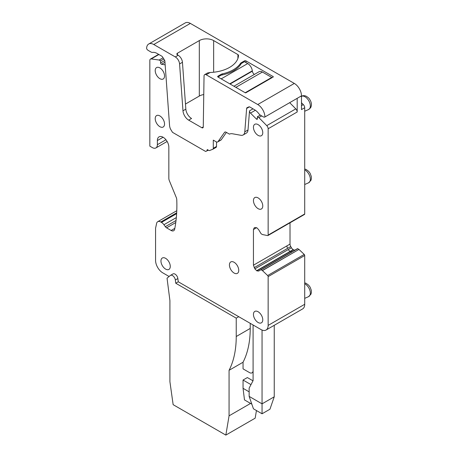 <?xml version="1.0" encoding="UTF-8"?>
<svg xmlns="http://www.w3.org/2000/svg" width="458" height="458" viewBox="0 0 458 458"><rect width="100%" height="100%" fill="white"/><g stroke="black" fill="none" stroke-linecap="round" stroke-linejoin="round"><path stroke-width="0.69" d="M226.424 132.408L221.254 139.77L218.025 141.631L224.546 132.356A2.536 1.466 60 0 1 224.832 132.093A2.536 1.466 60 0 1 226.097 132.219L229.429 134.142A12.166 7.025 60 0 1 232.504 133.776L240.937 135.293A8.112 4.683 60 0 0 243.129 134.978L246.352 133.118A8.112 4.683 60 0 0 248.013 129.969L249.524 110.853L253.011 108.844M185.845 109.141A8.112 4.683 60 0 0 191.559 118.49L188.69 120.145A8.112 4.683 60 0 1 182.977 110.796L179.576 63.943L182.444 62.288L185.845 109.141L182.977 110.796M207.709 149.835L207.211 150.127A2.027 1.174 60 0 1 207.199 150.224L206.701 151.008L205.59 151.443L172.511 132.345L170.485 129.024A8.112 4.683 60 0 1 169.552 125.4L164.897 61.28A2.027 1.174 60 0 0 164.405 59.889L162.607 57.055A2.027 1.174 60 0 0 161.668 56.105L157.008 53.414A11.152 6.441 60 0 0 152.772 52.395A5.072 2.925 60 0 1 150.848 51.931L148.215 50.409A3.04 1.758 60 0 1 146.612 48.657A10.139 5.857 60 0 1 148.713 44.014L185.278 22.9A10.139 5.857 60 0 1 190.351 23.404L294.317 83.43L257.751 104.538L206.197 74.774L210.153 72.49A30.423 17.564 0 0 0 238.504 55.447A2.027 1.174 0 0 0 238.504 55.418A2.027 1.174 0 0 0 237.914 54.588L213.651 40.585A10.139 5.857 0 0 0 199.31 40.585L177.441 53.208A2.027 1.174 0 0 0 176.851 54.038A2.027 1.174 0 0 0 177.441 54.863L178.162 55.281L175.294 56.935A6.086 3.515 60 0 1 179.576 63.943M175.294 56.935L153.779 44.512A10.139 5.857 60 0 0 148.713 44.014M208.264 150.115L206.701 151.008M207.211 150.127L207.234 149.56L208.653 150.379A2.027 1.174 60 0 0 209.575 150.527L212.781 149.268A2.027 1.174 60 0 0 212.873 149.228L216.102 147.361A2.027 1.174 60 0 1 216.01 147.407M216.519 141.969L216.519 146.434L213.296 148.3A2.027 1.174 60 0 1 212.873 149.228M213.296 148.3L213.296 140.142L216.165 141.797A3.04 1.758 60 0 0 217.682 141.951L220.911 140.085A3.04 1.758 60 0 0 221.254 139.77M218.025 141.631A3.04 1.758 60 0 1 217.682 141.951M257.751 104.538A10.139 5.857 60 0 1 264.919 116.962A3.04 1.758 60 0 1 264.839 117.013A3.04 1.758 60 0 1 263.316 116.864L260.682 115.342A5.072 2.925 60 0 1 258.759 113.584A11.152 6.441 60 0 0 254.522 109.714L249.862 107.023A2.027 1.174 60 0 0 248.923 106.886L247.125 107.647A2.027 1.174 60 0 0 247.051 107.687A2.027 1.174 60 0 0 246.633 108.472L244.784 131.83A8.112 4.683 60 0 1 243.129 134.978M188.69 120.145L201.835 127.73A2.027 1.174 60 0 0 202.848 127.834A2.027 1.174 60 0 0 203.266 126.929L204.045 75.976A3.04 1.758 60 0 1 204.674 74.625A3.04 1.758 60 0 1 206.197 74.774M185.479 104.04L199.31 96.054A10.139 5.857 180 0 1 203.758 94.554M210.153 72.49L207.548 72.965L204.674 74.625M241.257 62.729L244.486 60.868A1.013 0.584 0 0 1 245.917 60.868L273.163 76.595L273.163 77.013L245.917 92.739A0.51 0.292 0 0 1 245.202 92.739L217.956 77.013L217.956 76.183A1.013 0.584 0 0 0 217.659 76.595A1.013 0.584 0 0 0 217.956 77.013L221.18 75.146A31.436 18.148 0 0 0 241.257 63.559L241.257 62.729A3.55 2.05 0 0 0 240.456 63.444A31.436 18.148 0 0 1 222.416 73.858A3.55 2.05 0 0 0 221.18 74.322L221.18 75.146M217.956 76.183L221.18 74.322M273.163 77.013A0.51 0.292 0 0 0 273.163 76.595M264.919 116.962L297.185 98.333A3.04 1.758 60 0 1 297.105 98.384A3.04 1.758 60 0 1 297.019 98.43M294.317 83.43A10.139 5.857 60 0 1 301.49 95.848L301.49 109.594L304.713 107.727L304.713 213.972A1.013 0.584 60 0 1 304.507 214.436L267.936 235.549A1.013 0.584 -120 0 0 268.148 235.086L268.148 128.755L297.185 111.992L297.185 98.333L301.49 95.848M216.519 146.434A2.027 1.174 60 0 1 216.102 147.361M208.316 150.075L207.199 150.224M178.162 55.281A6.086 3.515 60 0 1 182.444 62.288M175.757 283.233L178.271 281.784L177.853 278.538A4.053 2.342 -120 0 0 177.481 277.147A4.053 2.342 -120 0 0 172.992 273.913L170.485 275.361A4.053 2.342 -120 0 0 170.29 275.498L167.044 278.206L169.912 300.557L169.912 381.68L173.141 404.672L225.84 435.1L229.069 415.835L229.069 370.31A111.54 64.401 -120 0 0 236.236 336.51L236.236 318.15L175.757 283.233L175.345 279.987A4.053 2.342 -120 0 0 173.393 276.237A4.053 2.342 -120 0 0 170.485 275.361M178.271 281.784L260.974 329.537A10.139 5.857 -120 0 0 266.046 330.041A10.139 5.857 -120 0 0 268.148 325.398L268.148 276.609A1.013 0.584 -120 0 0 267.649 275.539L262.354 270.512L298.977 249.433L297.694 248.688A0.51 0.292 -120 0 0 297.437 248.665L258.661 271.05L256.886 270.878L293.458 249.765A3.55 2.05 -120 0 0 295.227 249.942M158.892 54.502L151.226 58.933A3.04 1.758 -120 0 0 150.47 59.059A3.04 1.758 -120 0 0 149.835 60.45L149.835 146.148L152.348 147.596A7.099 4.099 60 0 0 155.897 147.945A7.099 4.099 60 0 0 157.369 144.699L157.369 140.554A8.112 4.683 60 0 1 159.046 136.845A8.112 4.683 60 0 1 165.298 139.014A8.112 4.683 60 0 1 168.836 147.178L168.836 178.282A5.072 2.925 60 0 0 169.386 180.79L176.233 197.398A5.072 2.925 60 0 1 176.771 199.722A152.102 87.816 60 0 1 174.658 229.206A5.072 2.925 60 0 1 173.679 230.729A5.072 2.925 60 0 1 171.149 230.483L166.575 227.838A3.04 1.758 60 0 1 165.338 226.676L163.935 224.729A6.086 3.515 60 0 0 161.468 222.411L160.775 222.01A6.086 3.515 60 0 0 157.729 221.706A6.086 3.515 60 0 0 156.556 223.567A152.102 87.816 60 0 1 155.571 228.113L155.571 260.402A10.139 5.857 -120 0 0 162.745 272.825L169.099 276.489M151.226 58.933L159.161 60.038L163.071 57.782M165.155 64.836L161.554 64.269A1.013 0.584 -120 0 1 160.592 62.935L160.592 60.868L159.161 60.038M160.592 60.868L163.838 58.996M268.148 128.755A3.04 1.758 60 0 0 266.756 125.635L258.827 117.58L257.39 116.75L257.39 118.822A1.013 0.584 60 0 1 257.178 119.286A1.013 0.584 60 0 1 256.428 119.046L250.463 113.097A2.027 1.174 60 0 1 249.524 110.853M257.39 116.75L260.281 115.084M258.827 117.58L261.695 115.926M266.756 125.635L295.799 108.867L289.685 102.666M295.799 108.867A3.04 1.758 60 0 1 297.185 111.992M254.866 227.5L254.184 227.895L254.866 227.5L256.886 227.821L258.661 229.698L261.123 233.786L262.463 234.542L267.649 235.589A1.013 0.584 -120 0 0 267.936 235.549M256.886 270.878L254.866 268.857L253.446 265.205L253.446 229.521L254.184 227.895M290.017 222.806L290.017 244.091A3.55 2.05 -120 0 0 290.75 246.564L287.521 248.431L286.788 245.957L253.446 265.205M293.458 249.765L293.206 249.616A3.55 2.05 -120 0 1 291.431 247.744L290.75 246.564M260.871 269.779L297.437 248.665M297.694 248.688L261.123 269.802L262.354 270.512M267.649 275.539L304.221 254.425L298.977 249.433M266.046 330.041L302.612 308.927A10.139 5.857 -120 0 0 304.713 304.284L304.713 255.495A1.013 0.584 60 0 0 304.221 254.425M238.75 316.701L236.236 318.15M250.223 323.325L250.223 328.438L236.236 336.51M253.091 372.234L252.037 372.841A5.072 2.925 -120 0 1 249.501 372.589L243.049 368.862L243.049 362.238A111.54 64.401 -120 0 0 250.223 328.438M252.037 372.841A5.072 2.925 -120 0 0 253.091 370.522M256.446 410.545L255.169 418.171L225.84 435.1M250.566 403.424L229.069 415.835M243.049 362.238L229.069 370.31M252.988 380.81L247.354 377.558L243.049 380.043L243.049 388.321L244.486 399.914L251.831 404.156M274.239 396.805L262.05 403.847L249.146 396.393L253.446 408.811L262.05 413.78L269.939 409.229L274.239 396.805L274.239 325.306M243.049 388.321L249.146 391.842M243.049 380.043L250.984 384.623M262.05 330.063L262.05 413.78M249.146 396.393L249.146 388.115L253.091 380.627L253.091 324.98M163.964 78.226A6.589 3.807 60 0 1 163.174 78.994A6.589 3.807 60 0 1 157.083 75.982A6.589 3.807 60 0 1 155.783 68.345A6.589 3.807 60 0 1 156.579 67.578A6.589 3.807 60 0 1 162.67 70.589A6.589 3.807 60 0 1 163.964 78.226M262.199 134.944A6.589 3.807 60 0 1 261.404 135.705A6.589 3.807 60 0 1 255.312 132.694A6.589 3.807 60 0 1 254.018 125.057A6.589 3.807 60 0 1 254.814 124.29A6.589 3.807 60 0 1 260.9 127.307A6.589 3.807 60 0 1 262.199 134.944M254.018 198.331A6.589 3.807 60 0 1 254.814 197.564A6.589 3.807 60 0 1 260.9 200.581A6.589 3.807 60 0 1 262.199 208.213A6.589 3.807 60 0 1 261.404 208.98A6.589 3.807 60 0 1 255.312 205.968A6.589 3.807 60 0 1 254.018 198.331M163.964 126.248A6.589 3.807 60 0 1 163.174 127.015A6.589 3.807 60 0 1 157.083 124.004A6.589 3.807 60 0 1 155.783 116.366A6.589 3.807 60 0 1 156.579 115.599A6.589 3.807 60 0 1 162.67 118.611A6.589 3.807 60 0 1 163.964 126.248M169.7 268.657A6.589 3.807 60 0 1 168.905 269.424A6.589 3.807 60 0 1 162.819 266.407A6.589 3.807 60 0 1 161.519 258.776A6.589 3.807 60 0 1 162.315 258.009A6.589 3.807 60 0 1 168.407 261.02A6.589 3.807 60 0 1 169.7 268.657M262.199 322.06A6.589 3.807 60 0 1 261.404 322.827A6.589 3.807 60 0 1 255.312 319.81A6.589 3.807 60 0 1 254.018 312.173A6.589 3.807 60 0 1 254.814 311.411A6.589 3.807 60 0 1 260.9 314.423A6.589 3.807 60 0 1 262.199 322.06M229.996 262.703A6.589 3.807 60 0 1 230.792 261.936A6.589 3.807 60 0 1 236.883 264.953A6.589 3.807 60 0 1 238.177 272.59A6.589 3.807 60 0 1 237.381 273.357A6.589 3.807 60 0 1 231.296 270.34A6.589 3.807 60 0 1 229.996 262.703M301.49 105.621L303.299 104.579L301.49 102.769M303.299 104.579A3.04 1.758 60 0 1 304.713 107.727M254.373 74.436A3.04 1.758 60 0 1 252.364 71.162L252.324 70.813A6.589 3.807 60 0 0 247.709 63.559L244.486 61.693L241.257 63.559M233.935 86.236L259.096 71.706A6.589 3.807 60 0 1 262.394 72.032L271.731 77.425L245.202 92.739M271.731 77.837L271.731 77.425M224.546 132.356L225.199 131.978M203.266 126.9L201.835 127.73M190.351 23.404L153.779 44.512M246.633 108.472L249.438 106.851M244.784 131.83L248.013 129.969M177.853 278.538L175.345 279.987M160.775 222.01L176.679 212.821M161.468 222.411L176.633 213.651M163.935 224.729L176.336 217.573M165.338 226.676L176.027 220.51M166.575 227.838L175.769 222.531M171.149 230.483L174.824 228.359M157.369 140.554L163.1 137.245M157.369 144.699L165.939 139.747M160.592 62.935L164.731 60.548M164.972 62.299L161.554 64.269M250.463 113.097L255.375 110.258M256.428 119.046L257.39 118.49M304.713 213.972L268.148 235.086M253.446 229.521L256.64 227.678M290.017 244.091L286.788 245.957M254.184 267.678L287.521 248.431M254.866 268.857L291.431 247.744M256.64 270.73L289.977 251.482L288.202 249.61M293.206 249.616L289.977 251.482M292.004 251.803L290.229 251.625M262.463 270.598L295.754 251.299M304.713 255.495L268.148 276.609M268.148 325.398L304.713 304.284M177.441 54.863L177.441 53.208M199.31 40.585L199.31 96.054M213.651 72.232L213.651 40.585M237.914 54.588L237.914 58.452M222.416 74.9L222.416 73.858M240.456 64.813L240.456 63.444M244.486 60.868L244.486 61.693M245.917 60.868L245.917 62.523M301.49 96.289A7.517 4.34 60 0 1 308.331 100.01A7.517 4.34 60 0 1 309.694 108.546A7.517 4.34 60 0 1 308.549 109.542L304.713 111.237M304.713 169.872A7.517 4.34 60 0 1 309.516 175.488A7.517 4.34 60 0 1 309.694 181.82A7.517 4.34 60 0 1 308.549 182.816L304.713 184.511M304.713 283.72A7.517 4.34 60 0 1 309.516 289.33A7.517 4.34 60 0 1 309.694 295.662A7.517 4.34 60 0 1 308.549 296.658L304.713 298.358M247.709 63.559L221.18 78.873M229.767 83.831L252.324 70.813M252.364 71.162L230.093 84.02M235.864 87.352L262.394 72.032M264.839 117.013L297.105 98.384M157.729 221.706L176.782 210.709M155.897 147.945L167.124 141.465M158.628 54.347L150.47 59.059M308.549 109.542L310.553 107.825C311.841 105.523 311.698 102.918 310.106 100.01C309.219 98.951 309.82 98.499 306.116 96.186C304.215 95.39 302.526 95.51 301.043 96.546M308.549 182.816L310.965 180.326L311.388 178.672L311.28 176.376L310.106 173.284L308.675 171.338L306.116 169.46L304.713 169.019M308.549 296.658L310.965 294.168L311.388 292.519L311.28 290.223L310.106 287.126L308.675 285.179L306.116 283.302L304.713 282.861"/></g></svg>
